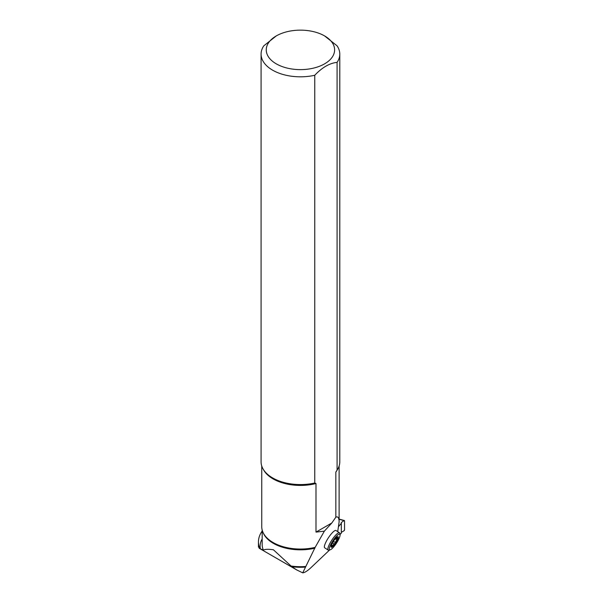 <?xml version="1.0" encoding="UTF-8"?>
<svg xmlns="http://www.w3.org/2000/svg" width="603" height="603" viewBox="0 0 603 603"><rect width="100%" height="100%" fill="white"/><g stroke="black" fill="none" stroke-linecap="round" stroke-linejoin="round"><path stroke-width="0.9" d="M337.718 531.627L339.112 521.927C339.097 517.804 338.004 516.221 335.841 517.186L335.841 472.081L337.085 470.121L337.085 62.373A39.353 22.718 0 0 0 339.783 54.104A39.353 22.718 0 0 0 337.062 45.805L324.61 35.931A34.183 19.741 0 0 0 276.257 35.931A34.183 19.741 0 0 0 276.257 63.843A34.183 19.741 0 0 0 319.16 66.398A34.183 19.741 0 0 0 332.253 42.677A34.183 19.741 0 0 0 324.61 35.931M331.823 522.982L324.369 531.145L316.002 532.11L331.823 522.982L335.841 517.186M324.369 531.145L315.143 547.373L302.729 572.85C304.749 572.654 307.492 570.92 310.952 567.664L329.66 549.936M339.474 532.781L336.014 530.512A10.334 2.389 123.2 0 0 328.356 537.853A10.334 2.389 123.2 0 0 324.7 547.818L328.168 550.079A10.334 2.389 -56.8 0 1 331.823 540.122A10.334 2.389 -56.8 0 1 339.474 532.781A10.334 2.389 -56.8 0 1 339.791 533.338L340.039 534.718A9.286 2.148 123.2 0 0 336.708 535.946A9.286 2.148 123.2 0 0 330.512 544.991A9.286 2.148 123.2 0 0 330.165 549.815A9.286 2.148 123.2 0 0 332.645 548.029A9.286 2.148 123.2 0 0 340.039 534.718M258.453 541.901L258.453 546.981L259.772 548.466A49.574 28.62 0 0 1 258.453 541.901A49.574 28.62 0 0 1 262.169 531.032M262.169 538.931A40.333 23.283 0 0 0 260.338 548.79L259.772 548.466M261.755 466.029L261.755 526.721A38.675 22.334 0 0 0 267.642 538.562A38.675 22.334 0 0 0 315.143 547.373M276.257 35.931L263.782 45.836A39.353 22.718 0 0 0 261.084 54.104A39.353 22.718 0 0 0 314.758 75.262L314.758 483.011L316.002 483.538L316.002 532.11M305.427 567.091A38.366 22.153 180 0 1 291.799 566.707L296.759 569.948L302.729 572.85M314.758 75.262C322.198 67.423 329.637 63.127 337.085 62.373M339.783 54.104L339.783 461.853A39.353 22.718 180 0 1 337.085 470.121M314.758 483.011A39.353 22.718 180 0 1 275.465 479.408A39.353 22.718 180 0 1 261.084 461.853L261.084 54.104M260.338 548.79L263.405 550.17C264.845 549.175 268.177 549.039 273.408 549.77L291.799 566.707M331.153 547.14A6.264 1.447 123.2 0 0 335.675 542.64A6.264 1.447 123.2 0 0 337.981 536.693M331.349 545.278L331.612 545.157A2.352 0.543 -56.8 0 1 332.004 545.052A2.352 0.543 -56.8 0 1 331.861 546.069L331.725 546.665L332.592 545.768A2.352 0.543 -56.8 0 1 334.258 544.087L335.419 542.594A2.352 0.543 -56.8 0 1 337.017 539.685L335.675 538.811M331.801 544.155L332.065 543.823A2.352 0.543 -56.8 0 0 333.504 541.14M334.597 539.587L334.605 539.587A2.352 0.543 -56.8 0 0 336.474 537.703L336.851 537.228M337.017 539.685L337.311 538.539A2.352 0.543 -56.8 0 1 336.919 538.645A2.352 0.543 -56.8 0 1 337.152 537.424M336.044 537.914A6.264 1.447 -56.8 0 1 338.102 536.745A6.264 1.447 -56.8 0 1 335.886 542.783A6.264 1.447 -56.8 0 1 331.251 547.23A6.264 1.447 -56.8 0 1 332.163 543.416A6.264 1.447 -56.8 0 1 336.044 537.914M330.165 549.815L328.801 550.147A10.334 2.389 -56.8 0 1 328.168 550.079M334.258 544.087L332.637 543.024M335.419 542.594L333.467 541.313M332.592 545.768L332.072 545.429M340.002 534.507L341.321 533.158L341.321 523.306L338.449 526.736M339.112 519.273L343.966 520.623L341.238 522.628L341.321 523.306M343.966 520.623A0.829 0.445 -63.2 0 1 344.328 520.525A0.829 0.445 -63.2 0 1 344.547 520.917L344.547 529.743A0.829 0.445 116.8 0 1 343.966 530.798L341.321 532.351L343.966 530.798L344.547 529.743L344.547 520.917L343.966 520.623L341.238 522.628L341.238 523.396M316.002 483.538A38.675 22.334 180 0 1 263.375 469.488M337.492 469.488A38.675 22.334 180 0 1 335.841 472.081M314.894 548.187A38.268 22.092 180 0 1 263.059 532.464M262.169 529.977L262.169 544.599A38.268 22.092 0 0 0 263.405 550.17M290.782 565.976A38.268 22.092 0 0 0 305.751 566.481M339.112 466.029L339.112 521.927M259.162 548.24L296.503 569.805M332.004 545.052L331.544 544.743M336.919 538.645L336.173 538.162M344.328 520.525L338.63 518.942"/></g></svg>
